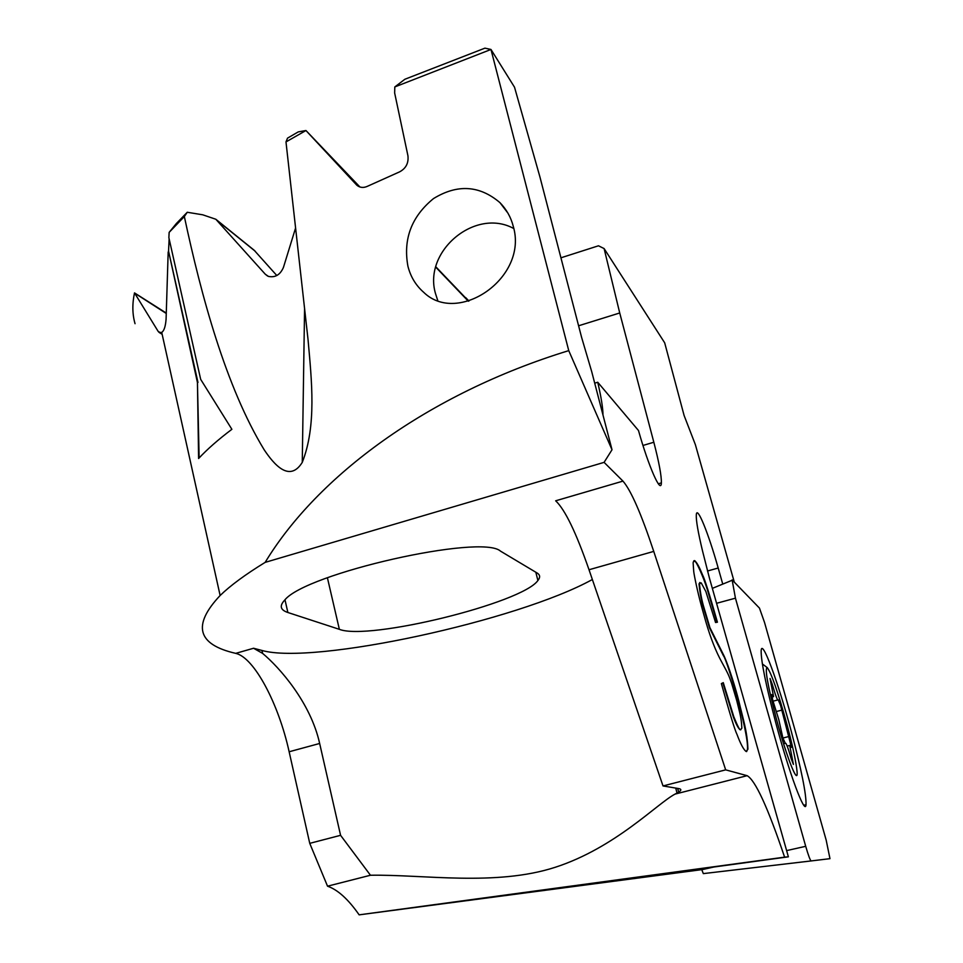 <?xml version="1.0" encoding="UTF-8"?>
<svg xmlns="http://www.w3.org/2000/svg" width="963" height="963" viewBox="0 0 963 963"><rect width="100%" height="100%" fill="white"/><g stroke="black" fill="none" stroke-linecap="round" stroke-linejoin="round"><path stroke-width="1.44" d="M780.572 705.385L791.466 747.336L789.708 745.446L793.404 764.417L791.213 758.7C787.951 747.372 785.977 742.244 785.29 743.328L782.859 737.839L778.778 719.578L772.771 700.233L771.616 694.528L773.566 696.646L770.039 678.458L772.278 684.332C775.564 695.695 777.538 700.859 778.2 699.836L780.572 705.385M776.166 718.037C787.301 760.072 799.808 790.117 796.678 768.305C795.257 758.086 792.019 743.436 786.927 724.357C778.092 692.397 771.544 673.486 767.258 667.624C764.61 668.045 767.571 684.849 776.166 718.037M604.09 462.36L265.15 562.38C317.309 476.216 427.596 393.903 568.748 350.628L490.974 49.462L514.519 87.2L539.942 176.999L581.604 337.375L591.751 371.79L612.011 449.757L604.09 462.36L622.965 481.115C630.97 490.323 641.226 513.748 653.745 551.402L725.669 769.858L747.119 775.684C755.281 780.126 767.776 807.283 784.604 857.154L788.384 856.829L709.466 578.209L702.593 551.197C698.103 532.527 695.996 520.417 696.297 514.868C696.875 504.708 708.443 533.225 718.193 568.014L722.756 584.108M267.594 276.032L265.282 274.214L268.4 276.393C275.177 277.826 280.185 274.852 283.423 267.461L295.545 228.123M394.806 86.935L404.881 79.255L484.931 48.15L490.974 49.462L394.806 86.935L394.649 92.966L407.939 155.789C408.733 163.108 405.941 168.477 399.537 171.883L367.204 186.401C363.316 188.074 359.861 187.689 356.864 185.233L305.957 130.523L285.987 141.922L308.028 339.458C311.723 380.951 316.658 425.827 302.262 462.384C289.49 482.908 273.925 464.335 264.211 449.841C225.956 387.066 201.315 296.026 184.342 216.531L169.151 232.372L168.874 237.68L200.677 379.362L231.878 429.305C218.288 439.549 207.201 449.288 198.607 458.508L197.439 382.492L199.136 457.943M437.72 300.408L435.505 293.583C422.926 251.271 475.289 207.334 513.761 228.532M407.891 266.077C403.028 239.005 411.574 216.506 433.519 198.571C457.389 183.957 479.526 185.305 499.929 202.627C506.49 209.38 510.92 217.241 513.231 226.221C528.675 277.633 457.906 325.927 423.648 292.271C415.763 285.337 410.503 276.598 407.891 266.077M265.15 562.38C245.445 574.454 230.434 585.504 220.13 595.507C192.082 625.3 197.283 644.584 235.718 653.359C254.124 657.38 278.62 703.652 289.141 751.766L309.749 843.347L327.528 886.189C337.784 889.752 348.329 899.31 359.151 914.85L784.604 857.154M701.642 869.661L359.151 914.85M734.3 582.146L695.37 444.653L684.103 415.498L664.687 342.828L604.102 248.562L619.727 312.975L653.829 442.246C659.017 462.216 661.533 475.758 661.376 482.884C661.124 494.777 648.653 466.742 638.481 430.509L597.734 382.251C601.201 397.141 602.946 408.059 602.982 415.017M746.132 751.453L747.926 749.226C747.264 730.881 742.955 718.807 738.826 701.064C735.937 689.532 729.015 666.565 723.839 655.49L709.936 627.671L704.085 608.05C701.786 600.575 700.245 592.486 699.487 583.795L701.208 582.88L705.843 591.475L715.557 622.519L717.423 622.206C709.514 594.34 704.567 578.594 702.581 574.959C699.656 567.737 697.284 563.247 695.479 561.477C694.516 559.96 693.733 560.394 693.119 562.765L693.697 571.155C693.998 574.935 697.874 593.064 701.233 605.33L705.843 621.761C710.586 638.012 715.858 651.385 721.648 661.882C728.546 674.545 728.666 675.039 731.495 682.936L736.671 700.318C739.957 713.727 741.378 717.664 741.847 728.197L740.535 729.653C739.861 730.496 737.622 726.198 733.806 716.749L723.273 682.659L721.359 683.598C729.677 713.294 734.901 730.267 737.032 734.516C740.595 744.05 743.629 749.708 746.132 751.477M197.981 382.431L168.549 251.138L197.439 382.492M168.176 251.993L166.081 319.259C165.492 326.553 164.035 330.935 161.724 332.391L220.13 595.507M160.592 332.849L158.125 331.332L159.172 332.464L161.724 332.391M158.125 331.332L134.507 292.896C132.148 304.031 132.328 314.299 135.049 323.7M305.957 130.523L298.253 131.895L287.528 138.13L285.987 141.922M184.342 216.531L187.267 212.257L176.301 223.585L169.151 232.372M265.282 274.214L215.82 219.251L202.748 214.809L187.267 212.269M215.82 219.251L254.136 250.211L276.814 275.538M604.102 248.562L598.468 245.794L560.935 257.807M468.307 301.19L435.745 267.172M464.648 296.917L468.837 301.046M339.361 629.333C368.564 640.889 522.343 603.127 537.896 580.508C540.412 577.379 540.159 574.887 537.125 573.009L500.543 551.161C481.825 533.622 305.367 573.43 284.687 600.118C279.258 605.859 280.317 609.988 287.877 612.504L339.361 629.333L327.408 577.776M134.507 292.896L166.19 313.023M468.644 301.106L435.842 266.811M701.377 868.722L788.384 856.829M568.748 350.628L612.011 449.757M678.686 792.104L677.639 788.408M622.965 481.115L555.663 500.796C564.98 509.523 576.103 532.515 589.019 569.747L663.013 785.94L725.669 769.858M261.96 650.458L253.57 648.255L262.622 653.408L261.96 650.458C313.685 665.24 518.022 620.654 592.353 579.509M663.013 785.94L678.71 788.589C681.997 789.191 681.431 790.683 677.025 793.079L675.015 794.114C657.272 803.455 615.309 847.777 555.302 867.266C495.801 886.586 422.805 874.332 370.466 875.247L327.528 886.189M370.454 875.235L340.577 835.318L309.749 843.347M340.577 835.318L319.656 743.472C310.688 702.809 279.583 667.491 262.622 653.408M168.549 251.138L169.139 238.86M619.727 312.975L578.594 325.783M594.701 383.178L597.734 382.251M740.824 729.761L740.066 729.773C738.127 728.088 735.901 723.827 733.373 716.99L722.828 682.875M716.966 622.291L707.372 589.717C703.363 576.56 695.731 560.249 695.021 561.622L693.805 560.851M746.626 751.585L747.457 749.479C747.601 746.746 748.504 740.607 738.368 701.184C730.423 673.402 725.428 658.223 723.382 655.622L709.466 627.804L703.616 608.171C701.702 602.513 700.173 594.424 699.018 583.927L699.896 582.483M732.121 579.895L735.443 598.179L805.706 846.308C808.366 855.469 810.184 860.344 811.159 860.934L829.974 858.671L826.17 840.097L764.562 622.543L759.458 608.098L732.121 579.895M775.709 722.527C765.946 685.319 761.095 661.449 761.143 650.928C761.649 637.277 778.08 681.804 791.261 731.29C801.421 769.714 806.344 794.21 806.031 804.767C805.2 816.07 789.179 773.229 775.709 722.527M811.159 860.934L703.327 873.61L701.377 868.686M776.443 711.513L781.643 710.152M782.907 738.043L788.733 736.539M791.417 759.446L792.393 759.193M771.303 684.585L772.278 684.332M707.48 571.011L718.193 568.014M255.207 251.211L217.265 220.575M287.877 612.504L284.988 599.805M653.745 551.402L589.019 569.747M235.718 653.359L253.57 648.255M747.119 775.684L675.015 794.114M289.141 751.766L319.656 743.472M359.945 187.003L306.27 130.848M468.945 301.022L465.719 297.651M166.178 313.408L134.627 293.101M653.829 442.246L642.971 445.46M716.568 603.295L735.443 598.179M701.678 869.758L714.125 866.953M786.627 850.606L805.706 846.308M767.258 667.624L762.383 663.952M787.192 746.096L789.708 745.446M784.64 743.496L785.29 743.328M772.001 697.068L773.024 696.791M773.036 701.196L777.695 699.969M304.573 308.762L302.262 462.384M499.978 202.675L507.946 213.148M535.825 572.239L537.896 580.508M675.737 788.083L677.025 793.079M159.172 332.464L162.145 334.293M658.295 483.787L661.376 482.884M712.343 588.369L731.639 580.472M803.792 805.212L806.031 804.767"/></g></svg>
